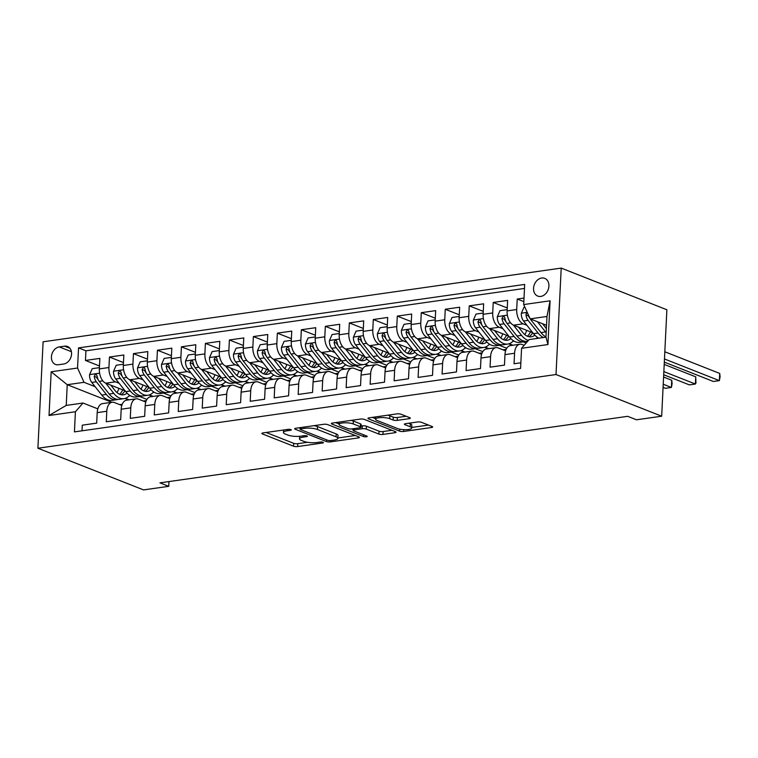 <?xml version="1.0" encoding="UTF-8"?>
<svg xmlns="http://www.w3.org/2000/svg" width="758" height="758" viewBox="0 0 758 758"><rect width="100%" height="100%" fill="white"/><g stroke="black" fill="none" stroke-linecap="round" stroke-linejoin="round"><path stroke-width="1.14" d="M290.93 429.606A2.047 0.521 -177.2 0 0 288.068 429.36L263.054 432.913A2.928 0.749 -177.2 0 0 261.861 433.453A2.928 0.749 -177.2 0 0 262.429 433.936L293.545 446.206A2.928 0.749 -177.2 0 0 297.629 446.557L322.643 442.994A2.047 0.521 -177.2 0 0 323.476 442.615A2.047 0.521 -177.2 0 0 323.079 442.284A2.047 0.521 -177.2 0 0 320.227 442.037L316.986 442.501A9.361 2.388 -177.2 0 1 303.92 441.393L301.324 440.37A9.361 2.388 -177.2 0 1 299.514 438.835A9.361 2.388 -177.2 0 1 303.333 437.11L306.564 436.655A2.047 0.521 -177.2 0 0 307.397 436.276A2.047 0.521 -177.2 0 0 307.009 435.945A2.047 0.521 -177.2 0 0 304.147 435.698L300.907 436.163A9.361 2.388 -177.2 0 1 287.841 435.054L285.254 434.031A9.361 2.388 -177.2 0 1 283.445 432.496A9.361 2.388 -177.2 0 1 287.254 430.771L290.494 430.317A2.047 0.521 -177.2 0 0 291.328 429.938A2.047 0.521 -177.2 0 0 290.93 429.606M541.676 278.015A9.532 7.362 -68.5 0 0 533.803 286.401A9.532 7.362 -68.5 0 0 537.725 296.084A9.532 7.362 -68.5 0 0 540.776 296.425A9.532 7.362 -68.5 0 0 548.65 288.04A9.532 7.362 -68.5 0 0 544.727 278.357A9.532 7.362 -68.5 0 0 541.676 278.015M409.093 418.681A2.928 0.749 -177.2 0 0 410.286 418.141A2.928 0.749 -177.2 0 0 409.718 417.667L400.991 414.228A2.928 0.749 -177.2 0 0 396.908 413.877L369.127 417.829A2.928 0.749 -177.2 0 0 367.933 418.369A2.928 0.749 -177.2 0 0 368.502 418.842L399.608 431.122A2.928 0.749 -177.2 0 0 403.692 431.463L431.473 427.512A2.928 0.749 -177.2 0 0 432.666 426.972A2.928 0.749 -177.2 0 0 432.107 426.498L421.562 422.339A2.928 0.749 -177.2 0 0 417.478 421.988L405.587 423.684A2.928 0.749 -177.2 0 0 404.393 424.224A2.928 0.749 -177.2 0 0 404.962 424.698L410.192 426.763A7.826 1.999 -177.2 0 1 411.708 428.043A7.826 1.999 -177.2 0 1 406.279 429.672A7.826 1.999 -177.2 0 1 397.59 428.554L377.105 420.472A7.826 1.999 -177.2 0 1 375.598 419.193A7.826 1.999 -177.2 0 1 381.018 417.563A7.826 1.999 -177.2 0 1 389.707 418.681L393.118 420.027A2.928 0.749 -177.2 0 0 397.201 420.377L409.093 418.681L409.149 417.44M37.9 448.234L143.556 489.905L168.74 486.323L159.938 482.855L627.681 416.322L636.483 419.79L661.668 416.208L556.012 374.528L37.9 448.234L43.102 341.792L561.214 268.095L556.012 374.528M327.769 424.641A2.928 0.749 -177.2 0 0 323.685 424.291L295.904 428.242A2.928 0.749 -177.2 0 0 294.71 428.782A2.928 0.749 -177.2 0 0 295.279 429.265L326.385 441.535A2.928 0.749 -177.2 0 0 330.469 441.876L358.25 437.925A2.928 0.749 -177.2 0 0 359.444 437.394A2.928 0.749 -177.2 0 0 358.875 436.911L327.769 424.641M332.516 423.04L360.296 419.089A2.928 0.749 -177.2 0 1 364.38 419.43L395.496 431.7A2.928 0.749 -177.2 0 1 396.055 432.183A2.928 0.749 -177.2 0 1 394.861 432.723L382.979 434.41A2.928 0.749 -177.2 0 1 378.896 434.069L366.275 429.085A2.928 0.749 -177.2 0 0 362.191 428.744L354.308 429.862A2.928 0.749 -177.2 0 0 353.114 430.402A2.928 0.749 -177.2 0 0 353.673 430.876L366.815 436.058A2.047 0.521 -177.2 0 1 367.213 436.4A2.047 0.521 -177.2 0 1 365.792 436.826A2.047 0.521 -177.2 0 1 363.518 436.532L331.89 424.054A2.928 0.749 -177.2 0 1 331.322 423.58A2.928 0.749 -177.2 0 1 332.516 423.04M524.024 298.065L517.221 299.031L523.844 301.646M526.914 325.286L523.191 323.818A11.92 6.936 -98.1 0 1 516.71 309.529L507.111 310.894L507.623 300.395L493.231 302.442L507.254 307.975M502.933 328.697L499.2 327.229A11.92 6.936 -98.1 0 1 492.719 312.94L483.13 314.305L483.642 303.806L469.249 305.853L483.272 311.386M478.942 332.108L475.219 330.64A11.92 6.936 -98.1 0 1 468.738 316.361L459.14 317.725L459.651 307.217L445.259 309.264L459.282 314.797M454.952 335.519L451.228 334.051A11.92 6.936 -98.1 0 1 444.747 319.772L435.158 321.136L435.67 310.628L421.277 312.684L435.3 318.208M430.97 338.94L427.247 337.462A11.92 6.936 -98.1 0 1 420.766 323.183L411.168 324.547L411.679 314.049L397.287 316.095L411.31 321.619M406.98 342.351L403.256 340.873A11.92 6.936 -98.1 0 1 396.775 326.594L387.177 327.958L387.698 317.46L373.306 319.506L387.319 325.03M382.998 345.762L379.265 344.293A11.92 6.936 -98.1 0 1 372.784 330.005L363.196 331.369L363.707 320.871L349.315 322.917L363.338 328.451M359.008 349.173L355.284 347.704A11.92 6.936 -98.1 0 1 348.803 333.416L339.205 334.78L339.717 324.282L325.324 326.328L339.347 331.862M335.027 352.584L331.293 351.115A11.92 6.936 -98.1 0 1 324.812 336.827L315.224 338.191L315.735 327.693L301.343 329.739L315.366 335.273M311.036 355.995L307.312 354.526A11.92 6.936 -98.1 0 1 300.831 340.238L291.233 341.602L291.745 331.104L277.352 333.15L291.375 338.684M287.045 359.406L283.321 357.937A11.92 6.936 -98.1 0 1 276.841 343.649L267.242 345.013L267.764 334.515L253.371 336.561L267.394 342.095M263.064 362.817L259.34 361.348A11.92 6.936 -98.1 0 1 252.859 347.06L243.261 348.424L243.773 337.926L229.38 339.972L243.403 345.506M239.073 366.228L235.35 364.759A11.92 6.936 -98.1 0 1 228.869 350.48L219.27 351.845L219.792 341.337L205.399 343.383L219.413 348.917M215.092 369.639L211.359 368.17A11.92 6.936 -98.1 0 1 204.878 353.891L195.289 355.256L195.801 344.748L181.408 346.804L195.431 352.328M191.101 373.059L187.378 371.581A11.92 6.936 -98.1 0 1 180.897 357.302L171.299 358.667L171.81 348.168L157.418 350.215L171.441 355.739M167.12 376.47L163.387 375.002A11.92 6.936 -98.1 0 1 156.906 360.713L147.317 362.078L147.829 351.579L133.436 353.626L147.459 359.15M143.129 379.881L139.406 378.413A11.92 6.936 -98.1 0 1 132.925 364.124L123.327 365.489L123.838 354.99L109.446 357.037L108.934 367.535A11.92 6.936 81.9 0 0 115.415 381.824L119.139 383.292M123.469 362.57L109.446 357.037M82.016 430.809L82.3 425.172L96.692 423.125L97.204 412.627A11.92 6.936 81.9 0 1 102.567 403.607L112.165 402.242A11.92 6.936 81.9 0 0 106.793 411.262L106.281 421.761L120.674 419.714L121.185 409.216A11.92 6.936 81.9 0 1 126.558 400.196L136.146 398.831A11.92 6.936 -98.1 0 1 138.392 399.125L145.792 402.043M136.146 398.831A11.92 6.936 -98.1 0 0 130.783 407.851L130.272 418.35L144.664 416.303L145.176 405.805A11.92 6.936 81.9 0 1 150.539 396.785L160.137 395.42A11.92 6.936 -98.1 0 1 162.373 395.714L169.773 398.632M160.137 395.42A11.92 6.936 -98.1 0 0 154.774 404.44L154.253 414.939L168.646 412.892L169.157 402.394A11.92 6.936 81.9 0 1 174.529 393.374L184.118 392.009A11.92 6.936 -98.1 0 1 186.364 392.293L193.764 395.221M184.118 392.009A11.92 6.936 -98.1 0 0 178.755 401.029L178.244 411.528L192.636 409.481L193.148 398.983A11.92 6.936 81.9 0 1 198.511 389.963L208.109 388.598A11.92 6.936 -98.1 0 1 210.354 388.882L217.754 391.801M208.109 388.598A11.92 6.936 -98.1 0 0 202.746 397.618L202.225 408.117L216.617 406.07L217.139 395.562A11.92 6.936 81.9 0 1 222.501 386.552L232.1 385.187A11.92 6.936 -98.1 0 1 234.336 385.471L241.736 388.39M232.1 385.187A11.92 6.936 -98.1 0 0 226.727 394.198L226.216 404.706L240.608 402.659L241.12 392.151A11.92 6.936 81.9 0 1 246.492 383.141L256.081 381.767A11.92 6.936 -98.1 0 1 258.326 382.06L265.726 384.979M256.081 381.767A11.92 6.936 -98.1 0 0 250.718 390.787L250.206 401.295L264.599 399.239L265.111 388.74A11.92 6.936 81.9 0 1 270.473 379.72L280.072 378.356A11.92 6.936 -98.1 0 1 282.308 378.649L289.708 381.568M280.072 378.356A11.92 6.936 -98.1 0 0 274.699 387.376L274.188 397.874L288.58 395.828L289.092 385.329A11.92 6.936 81.9 0 1 294.464 376.309L304.053 374.945A11.92 6.936 -98.1 0 1 306.298 375.238L313.698 378.157M304.053 374.945A11.92 6.936 -98.1 0 0 298.69 383.965L298.178 394.463L312.571 392.417L313.082 381.918A11.92 6.936 81.9 0 1 318.445 372.898L328.043 371.534A11.92 6.936 -98.1 0 1 330.28 371.827L337.68 374.746M328.043 371.534A11.92 6.936 -98.1 0 0 322.681 380.554L322.159 391.052L336.552 389.006L337.073 378.507A11.92 6.936 81.9 0 1 342.436 369.487L352.025 368.123A11.92 6.936 -98.1 0 1 354.27 368.416L361.67 371.335M352.025 368.123A11.92 6.936 -98.1 0 0 346.662 377.143L346.15 387.641L360.543 385.595L361.054 375.096A11.92 6.936 81.9 0 1 366.417 366.076L376.015 364.712A11.92 6.936 -98.1 0 1 378.261 365.005L385.661 367.924M376.015 364.712A11.92 6.936 -98.1 0 0 370.653 373.732L370.141 384.23L384.524 382.184L385.045 371.685A11.92 6.936 81.9 0 1 390.408 362.665L400.006 361.301A11.92 6.936 -98.1 0 1 402.242 361.594L409.642 364.513M400.006 361.301A11.92 6.936 -98.1 0 0 394.634 370.321L394.122 380.819L408.515 378.773L409.026 368.274A11.92 6.936 81.9 0 1 414.399 359.254L423.987 357.89A11.92 6.936 -98.1 0 1 426.233 358.174L433.633 361.092M423.987 357.89A11.92 6.936 -98.1 0 0 418.624 366.91L418.113 377.408L432.505 375.362L433.017 364.863A11.92 6.936 81.9 0 1 438.38 355.843L447.978 354.479A11.92 6.936 -98.1 0 1 450.214 354.763L457.614 357.681M447.978 354.479A11.92 6.936 -98.1 0 0 442.606 363.499L442.094 373.997L456.487 371.951L456.998 361.443A11.92 6.936 81.9 0 1 462.371 352.432L471.959 351.068A11.92 6.936 -98.1 0 1 474.205 351.352L481.605 354.27M471.959 351.068A11.92 6.936 -98.1 0 0 466.596 360.078L466.085 370.586L480.477 368.54L480.989 358.032A11.92 6.936 81.9 0 1 486.352 349.012L495.95 347.647A11.92 6.936 -98.1 0 1 498.186 347.941L505.586 350.859M495.95 347.647A11.92 6.936 -98.1 0 0 490.587 356.667L490.066 367.166L504.458 365.119L504.98 354.621A11.92 6.936 81.9 0 1 510.342 345.601L519.931 344.236A11.92 6.936 -98.1 0 1 522.177 344.53L524.166 345.316M507.111 310.894A11.92 6.936 81.9 0 0 513.592 325.182L532.817 332.762M483.13 314.305A11.92 6.936 81.9 0 0 489.611 328.593L508.836 336.173M523.238 341.858L526.166 343.014M459.14 317.725A11.92 6.936 81.9 0 0 465.62 332.004L484.845 339.593M499.257 345.269L506.751 348.225M508.732 343.857L512.408 345.307M435.158 321.136A11.92 6.936 81.9 0 0 441.639 335.415L460.864 343.004M475.266 348.68L482.761 351.636M484.741 347.278L488.417 348.718M411.168 324.547A11.92 6.936 81.9 0 0 417.649 338.826L436.873 346.415M451.285 352.1L458.779 355.057M460.76 350.689L464.436 352.138M387.177 327.958A11.92 6.936 81.9 0 0 393.658 342.246L412.892 349.826M427.294 355.511L434.789 358.468M436.769 354.1L440.445 355.549M363.196 331.369A11.92 6.936 81.9 0 0 369.677 345.657L388.901 353.237M403.313 358.922L410.808 361.879M412.788 357.511L416.464 358.96M339.205 334.78A11.92 6.936 81.9 0 0 345.686 349.068L364.911 356.648M379.322 362.333L386.817 365.29M388.797 360.922L392.473 362.371M315.224 338.191A11.92 6.936 81.9 0 0 321.705 352.479L340.929 360.059M355.331 365.744L362.826 368.701M364.816 364.333L368.483 365.782M291.233 341.602A11.92 6.936 81.9 0 0 297.714 355.89L316.939 363.47M331.35 369.155L338.845 372.112M340.825 367.744L344.502 369.193M267.242 345.013A11.92 6.936 81.9 0 0 273.733 359.301L292.958 366.881M307.36 372.566L314.854 375.523M316.835 371.155L320.511 372.604M243.261 348.424A11.92 6.936 81.9 0 0 249.742 362.712L268.967 370.302M283.378 375.977L290.873 378.934M292.853 374.566L296.53 376.015M219.27 351.845A11.92 6.936 81.9 0 0 225.751 366.123L244.986 373.713M259.388 379.388L266.882 382.345M268.863 377.977L272.539 379.426M195.289 355.256A11.92 6.936 81.9 0 0 201.77 369.534L220.995 377.124M235.406 382.809L242.901 385.765M244.881 381.397L248.558 382.847M171.299 358.667A11.92 6.936 81.9 0 0 177.779 372.945L197.004 380.535M211.416 386.22L218.91 389.176M220.891 384.808L224.567 386.258M147.317 362.078A11.92 6.936 81.9 0 0 153.798 376.366L173.023 383.946M187.425 389.631L194.92 392.587M196.909 388.219L200.576 389.669M123.327 365.489A11.92 6.936 81.9 0 0 129.808 379.777L149.032 387.357M163.444 393.042L170.938 395.998M172.919 391.63L176.595 393.08M58.423 364.75L63.691 364.001A9.238 7.135 -68.5 0 0 71.318 355.881A9.238 7.135 -68.5 0 0 67.519 346.491A9.238 7.135 -68.5 0 0 64.572 346.169L59.295 346.918A9.238 7.135 -68.5 0 0 51.667 355.038A9.238 7.135 -68.5 0 0 55.467 364.427A9.238 7.135 -68.5 0 0 58.423 364.75M523.702 304.564L550.09 300.812L547.949 344.539L521.57 348.292L529.169 339.565L545.959 337.177L546.973 316.465L530.183 318.853L523.702 304.564L524.688 284.43L78.538 347.894L77.553 368.028L84.034 382.316L95.157 386.703M521.57 348.292L520.585 368.435L74.426 431.889L75.412 411.755L49.024 415.507L51.165 371.78L77.553 368.028M148.928 395.041L152.604 396.491M524.498 288.428L85.929 350.812L85.465 360.448L99.857 358.401L99.336 368.9A11.92 6.936 81.9 0 0 105.817 383.188L125.051 390.768M139.453 396.453L146.948 399.409M121.801 405.454L114.401 402.536A11.92 6.936 81.9 0 0 112.165 402.242M519.931 344.236A11.92 6.936 -98.1 0 0 514.568 353.256L514.057 363.755L520.86 362.788M132.925 364.124L133.436 353.626M156.906 360.713L157.418 350.215M180.897 357.302L181.408 346.804M204.878 353.891L205.399 343.383M228.869 350.48L229.38 339.972M252.859 347.06L253.371 336.561M276.841 343.649L277.352 333.15M300.831 340.238L301.343 329.739M324.812 336.827L325.324 326.328M348.803 333.416L349.315 322.917M372.784 330.005L373.306 319.506M396.775 326.594L397.287 316.095M420.766 323.183L421.277 312.684M444.747 319.772L445.259 309.264M468.738 316.361L469.249 305.853M492.719 312.94L493.231 302.442M516.71 309.529L517.221 299.031M530.183 318.853L546.546 325.305M124.947 398.452L128.623 399.902M84.034 382.316L67.244 384.704L66.23 405.416L83.02 403.029L75.412 411.755M111.833 402.29L67.244 384.704L51.165 371.78M122.209 404.289L119.755 404.639M97.82 408.865L83.02 403.029M661.668 416.208L666.879 309.766L561.214 268.095M168.74 486.323L168.977 481.567M503.009 349.845L506.126 349.4M479.018 353.256L482.145 352.811M455.027 356.667L458.154 356.222M431.046 360.078L434.173 359.633M407.055 363.489L410.182 363.044M383.074 366.9L386.192 366.455M359.084 370.311L362.21 369.866M335.102 373.722L338.22 373.277M311.112 377.133L314.238 376.688M287.121 380.544L290.248 380.109M263.14 383.965L266.266 383.52M239.149 387.376L242.276 386.931M215.168 390.787L218.285 390.342M191.177 394.198L194.304 393.753M167.196 397.609L170.313 397.164M143.205 401.02L146.332 400.575M129.04 395.951L130.357 395.761M129.163 399.826L125.364 398.329M99.487 365.981L85.465 360.448M85.929 350.812L78.538 347.894M153.021 392.54L154.348 392.35M153.154 396.415L149.354 394.909M177.135 393.004L173.336 391.498M177.012 389.119L178.338 388.939M201.126 389.593L197.326 388.087M200.993 385.708L202.32 385.519M225.117 386.173L221.308 384.676M224.984 382.297L226.31 382.108M249.098 382.762L245.298 381.265M248.975 378.886L250.292 378.697M273.088 379.351L269.279 377.854M272.956 375.475L274.282 375.286M297.07 375.94L293.27 374.443M296.946 372.064L298.273 371.875M321.06 372.529L317.261 371.032M320.928 368.653L322.254 368.464M345.042 369.118L341.242 367.621M344.918 365.242L346.245 365.053M369.032 365.707L365.233 364.21M368.909 361.831L370.226 361.642M393.023 362.296L389.214 360.789M392.89 358.42L394.217 358.231M417.004 358.885L413.205 357.378M416.881 355L418.198 354.82M440.995 355.464L437.195 353.967M440.862 351.589L442.189 351.399M464.976 352.053L461.177 350.556M464.853 348.178L466.179 347.988M488.967 348.642L485.167 347.145M488.834 344.767L490.161 344.577M512.948 345.231L509.149 343.734M512.825 341.356L514.151 341.166M536.816 337.945L538.133 337.755M66.23 405.416L49.024 415.507M550.09 300.812L546.973 316.465M547.949 344.539L545.959 337.177M266.162 432.477L293.687 443.326A2.928 0.749 -177.2 0 0 297.771 443.676L307.454 442.302M337.888 437.972L355.284 435.49M299.012 427.806L300.121 428.242M300.907 428.829A2.047 0.521 -177.2 0 0 300.073 429.208A2.047 0.521 -177.2 0 0 300.471 429.54L327.788 440.313A2.047 0.521 -177.2 0 0 330.64 440.559L334.051 440.076A9.361 2.388 -177.2 0 0 337.869 438.351A9.361 2.388 -177.2 0 0 336.059 436.816L317.394 429.454A9.361 2.388 -177.2 0 0 304.328 428.346L300.907 428.829L300.973 427.521M337.869 438.351L338.011 435.471A9.361 2.388 -177.2 0 0 336.201 433.946L336.059 436.816M314.001 425.674A9.361 2.388 -177.2 0 1 317.526 426.583L336.201 433.946M391.895 430.288L383.112 431.539L382.979 434.41M361.026 426.053L362.333 425.863A2.928 0.749 -177.2 0 1 366.417 426.214L379.028 431.188A2.928 0.749 -177.2 0 0 383.112 431.539M353.152 429.511L351.693 428.933M339.091 423.968L335.623 422.594M353.181 423.921A7.826 1.999 -177.2 0 0 344.492 422.803A7.826 1.999 -177.2 0 0 339.072 424.442A7.826 1.999 -177.2 0 0 340.588 425.712L347.799 428.564A2.928 0.749 -177.2 0 0 351.883 428.905L359.775 427.787A2.928 0.749 -177.2 0 0 360.96 427.247A2.928 0.749 -177.2 0 0 360.401 426.773L353.181 423.921L353.323 421.05A7.826 1.999 -177.2 0 0 351.011 420.406M360.96 427.247L361.102 424.376A2.928 0.749 -177.2 0 0 360.533 423.893L360.401 426.773M353.323 421.05L360.533 423.893M387.67 415.195A7.826 1.999 -177.2 0 1 389.849 415.801L393.26 417.156A2.928 0.749 -177.2 0 0 397.344 417.497L406.127 416.246M411.708 428.043L411.84 425.162A7.826 1.999 -177.2 0 0 410.334 423.883L410.192 426.763M408.695 423.239L410.334 423.883M411.736 427.465L428.507 425.077M372.235 417.383L375.617 418.719M99.402 367.639L92.22 368.663L89.548 374.755A7.893 4.595 81.9 0 0 91.784 382.439L101.762 395.07A22.787 13.256 81.9 0 0 111.985 400.357L116.543 399.712A22.787 13.256 81.9 0 0 117.964 399.371M116.997 392.578A18.912 11.01 81.9 0 0 118.93 388.352M105.675 383.122L113.757 393.364A22.787 13.256 81.9 0 0 123.98 398.651A22.787 13.256 81.9 0 0 129.618 395.306M110.772 385.14L114.951 390.427A18.912 11.01 81.9 0 0 123.431 394.823A18.912 11.01 81.9 0 0 127.031 393.137M123.98 398.651L119.423 399.305A22.787 13.256 -98.1 0 1 109.199 394.018L99.222 381.378A7.893 4.595 -98.1 0 1 97.09 375.94L96.304 374.499L95.385 374.367L94.21 376.347A7.893 4.595 81.9 0 0 96.342 381.786L106.319 394.425A22.787 13.256 81.9 0 0 116.543 399.712M122.692 389.839A18.912 11.01 -98.1 0 1 119.556 394.226M121.1 394.729A18.912 11.01 81.9 0 0 124.918 390.721M98.17 379.654L97.536 378.848A4.017 2.34 -98.1 0 1 96.749 377.351L94.21 376.347M123.393 364.228L116.211 365.252L113.529 371.344A7.893 4.595 81.9 0 0 115.775 379.028L125.752 391.659A22.787 13.256 81.9 0 0 135.976 396.946L140.533 396.301A22.787 13.256 81.9 0 0 141.954 395.96M140.988 389.167A18.912 11.01 81.9 0 0 142.911 384.941M129.656 379.711L137.748 389.953A22.787 13.256 81.9 0 0 147.971 395.24A22.787 13.256 81.9 0 0 153.609 391.895M134.753 381.729L138.941 387.016A18.912 11.01 81.9 0 0 147.422 391.403A18.912 11.01 81.9 0 0 151.022 389.716M147.971 395.24L143.414 395.894A22.787 13.256 -98.1 0 1 133.19 390.607L123.213 377.967A7.893 4.595 -98.1 0 1 121.081 372.529L120.285 371.088L119.366 370.956L118.201 372.936A7.893 4.595 81.9 0 0 120.332 378.375L130.31 391.014A22.787 13.256 81.9 0 0 140.533 396.301M146.682 386.428A18.912 11.01 -98.1 0 1 143.546 390.815M145.081 391.317A18.912 11.01 81.9 0 0 148.909 387.31M122.152 376.243L121.526 375.437A4.017 2.34 -98.1 0 1 120.73 373.94L118.201 372.936M147.374 360.817L140.192 361.841L137.52 367.933A7.893 4.595 81.9 0 0 139.756 375.617L149.743 388.248A22.787 13.256 81.9 0 0 159.957 393.535L164.514 392.89A22.787 13.256 81.9 0 0 165.936 392.549M164.969 385.756A18.912 11.01 81.9 0 0 166.902 381.53M153.647 376.3L161.729 386.542A22.787 13.256 81.9 0 0 171.952 391.829A22.787 13.256 81.9 0 0 177.599 388.484M158.744 378.318L162.923 383.605A18.912 11.01 81.9 0 0 171.412 387.992A18.912 11.01 81.9 0 0 175.003 386.305M171.952 391.829L167.395 392.473A22.787 13.256 -98.1 0 1 157.171 387.196L147.194 374.556A7.893 4.595 -98.1 0 1 145.062 369.118L144.276 367.677L143.357 367.545L142.182 369.525A7.893 4.595 81.9 0 0 144.314 374.964L154.3 387.603A22.787 13.256 81.9 0 0 164.514 392.89M170.664 383.017A18.912 11.01 -98.1 0 1 167.527 387.404M169.072 387.906A18.912 11.01 81.9 0 0 172.9 383.899M146.142 372.822L145.508 372.026A4.017 2.34 -98.1 0 1 144.721 370.529L142.182 369.525M171.365 357.406L164.183 358.42L161.501 364.522A7.893 4.595 81.9 0 0 163.747 372.197L173.724 384.837A22.787 13.256 81.9 0 0 183.948 390.124L188.505 389.479A22.787 13.256 81.9 0 0 189.926 389.138M188.96 382.345A18.912 11.01 81.9 0 0 190.893 378.119M177.628 372.889L185.719 383.131A22.787 13.256 81.9 0 0 195.943 388.418A22.787 13.256 81.9 0 0 201.581 385.073M182.735 374.897L186.913 380.194A18.912 11.01 81.9 0 0 195.393 384.581A18.912 11.01 81.9 0 0 198.994 382.894M195.943 388.418L191.386 389.062A22.787 13.256 -98.1 0 1 181.162 383.775L171.185 371.145A7.893 4.595 -98.1 0 1 169.053 365.707L168.267 364.266L167.338 364.134L166.173 366.114A7.893 4.595 81.9 0 0 168.304 371.553L178.282 384.192A22.787 13.256 81.9 0 0 188.505 389.479M194.654 379.606A18.912 11.01 -98.1 0 1 191.518 383.984M193.053 384.495A18.912 11.01 81.9 0 0 196.881 380.488M170.124 369.411L169.498 368.615A4.017 2.34 -98.1 0 1 168.702 367.118L166.173 366.114M195.346 353.995L188.173 355.009L185.492 361.111A7.893 4.595 81.9 0 0 187.738 368.786L197.715 381.426A22.787 13.256 81.9 0 0 207.929 386.713L212.486 386.059A22.787 13.256 81.9 0 0 213.908 385.727M212.941 378.934A18.912 11.01 81.9 0 0 214.874 374.708M201.619 369.478L209.701 379.72A22.787 13.256 81.9 0 0 219.924 385.007A22.787 13.256 81.9 0 0 225.571 381.662M206.716 371.486L210.895 376.783A18.912 11.01 81.9 0 0 219.384 381.17A18.912 11.01 81.9 0 0 222.975 379.483M219.924 385.007L215.367 385.651A22.787 13.256 -98.1 0 1 205.143 380.364L195.166 367.734A7.893 4.595 -98.1 0 1 193.034 362.296L192.248 360.855L191.329 360.723L190.163 362.703A7.893 4.595 81.9 0 0 192.295 368.142L202.272 380.781A22.787 13.256 81.9 0 0 212.486 386.059M218.636 376.195A18.912 11.01 -98.1 0 1 215.499 380.573M217.044 381.084A18.912 11.01 81.9 0 0 220.872 377.077M194.114 366L193.48 365.204A4.017 2.34 -98.1 0 1 192.693 363.698L190.163 362.703M219.337 350.575L212.155 351.598L209.473 357.7A7.893 4.595 81.9 0 0 211.719 365.375L221.696 378.015A22.787 13.256 81.9 0 0 231.92 383.302L236.477 382.648A22.787 13.256 81.9 0 0 237.898 382.307M236.932 375.523A18.912 11.01 81.9 0 0 238.865 371.297M225.6 366.067L233.691 376.309A22.787 13.256 81.9 0 0 243.915 381.596A22.787 13.256 81.9 0 0 249.553 378.251M230.707 368.075L234.885 373.372A18.912 11.01 81.9 0 0 243.365 377.759A18.912 11.01 81.9 0 0 246.966 376.072M243.915 381.596L239.357 382.24A22.787 13.256 -98.1 0 1 229.134 376.953L219.157 364.323A7.893 4.595 -98.1 0 1 217.025 358.885L216.238 357.444L215.31 357.312L214.144 359.292A7.893 4.595 81.9 0 0 216.276 364.731L226.254 377.361A22.787 13.256 81.9 0 0 236.477 382.648M242.626 372.784A18.912 11.01 -98.1 0 1 239.49 377.162M241.035 377.674A18.912 11.01 81.9 0 0 244.853 373.656M218.096 362.589L217.47 361.793A4.017 2.34 -98.1 0 1 216.684 360.287L214.144 359.292M243.318 347.164L236.145 348.187L233.464 354.28A7.893 4.595 81.9 0 0 235.71 361.964L245.687 374.604A22.787 13.256 81.9 0 0 255.91 379.891L260.468 379.237A22.787 13.256 81.9 0 0 261.88 378.896M260.923 372.112A18.912 11.01 81.9 0 0 262.846 367.886M249.59 362.656L257.682 372.898A22.787 13.256 81.9 0 0 267.896 378.185A22.787 13.256 81.9 0 0 273.543 374.84M254.688 364.664L258.866 369.961A18.912 11.01 81.9 0 0 267.356 374.348A18.912 11.01 81.9 0 0 270.957 372.661M267.896 378.185L263.339 378.829A22.787 13.256 -98.1 0 1 253.125 373.542L243.147 360.903A7.893 4.595 -98.1 0 1 241.016 355.474L240.22 354.033L239.301 353.901L238.135 355.881A7.893 4.595 81.9 0 0 240.267 361.32L250.244 373.95A22.787 13.256 81.9 0 0 260.468 379.237M266.608 369.364A18.912 11.01 -98.1 0 1 263.481 373.751M265.016 374.253A18.912 11.01 81.9 0 0 268.844 370.245M242.086 359.178L241.461 358.382A4.017 2.34 -98.1 0 1 240.665 356.876L238.135 355.881M267.309 343.753L260.127 344.776L257.455 350.869A7.893 4.595 81.9 0 0 259.691 358.553L269.668 371.193A22.787 13.256 81.9 0 0 279.892 376.48L284.449 375.826A22.787 13.256 81.9 0 0 285.87 375.485M284.904 368.701A18.912 11.01 81.9 0 0 286.837 364.475M273.581 359.235L281.663 369.487A22.787 13.256 81.9 0 0 291.887 374.774A22.787 13.256 81.9 0 0 297.524 371.429M278.679 361.253L282.857 366.55A18.912 11.01 81.9 0 0 291.337 370.937A18.912 11.01 81.9 0 0 294.938 369.25M291.887 374.774L287.329 375.418A22.787 13.256 -98.1 0 1 277.106 370.131L267.129 357.492A7.893 4.595 -98.1 0 1 264.997 352.053L264.21 350.622L263.291 350.49L262.116 352.47A7.893 4.595 81.9 0 0 264.248 357.909L274.225 370.539A22.787 13.256 81.9 0 0 284.449 375.826M290.598 365.953A18.912 11.01 -98.1 0 1 287.462 370.34M289.006 370.842A18.912 11.01 81.9 0 0 292.834 366.834M266.077 355.767L265.442 354.971A4.017 2.34 -98.1 0 1 264.656 353.465L262.116 352.47M291.299 340.342L284.117 341.365L281.436 347.458A7.893 4.595 81.9 0 0 283.681 355.142L293.659 367.782A22.787 13.256 81.9 0 0 303.882 373.059L308.44 372.415A22.787 13.256 81.9 0 0 309.861 372.074M308.894 365.29A18.912 11.01 81.9 0 0 310.818 361.064M297.562 355.824L305.654 366.067A22.787 13.256 81.9 0 0 315.878 371.354A22.787 13.256 81.9 0 0 321.515 368.009M302.66 357.842L306.848 363.139A18.912 11.01 81.9 0 0 315.328 367.526A18.912 11.01 81.9 0 0 318.929 365.839M315.878 371.354L311.32 372.007A22.787 13.256 -98.1 0 1 301.097 366.72L291.119 354.081A7.893 4.595 -98.1 0 1 288.988 348.642L288.192 347.202L287.273 347.079L286.107 349.059A7.893 4.595 81.9 0 0 288.239 354.488L298.216 367.128A22.787 13.256 81.9 0 0 308.44 372.415M314.589 362.542A18.912 11.01 -98.1 0 1 311.453 366.929M312.988 367.431A18.912 11.01 81.9 0 0 316.816 363.423M290.058 352.356L289.433 351.56A4.017 2.34 -98.1 0 1 288.637 350.054L286.107 349.059M315.281 336.931L308.099 337.954L305.427 344.047A7.893 4.595 81.9 0 0 307.672 351.731L317.649 364.361A22.787 13.256 81.9 0 0 327.863 369.648L332.421 369.004A22.787 13.256 81.9 0 0 333.842 368.663M332.876 361.869A18.912 11.01 81.9 0 0 334.809 357.653M321.553 352.413L329.635 362.656A22.787 13.256 81.9 0 0 339.859 367.943A22.787 13.256 81.9 0 0 345.506 364.598M326.651 354.431L330.829 359.728A18.912 11.01 81.9 0 0 339.319 364.115A18.912 11.01 81.9 0 0 342.91 362.428M339.859 367.943L335.301 368.596A22.787 13.256 -98.1 0 1 325.078 363.309L315.101 350.67A7.893 4.595 -98.1 0 1 312.969 345.231L312.182 343.791L311.263 343.658L310.088 345.639A7.893 4.595 81.9 0 0 312.23 351.077L322.207 363.717A22.787 13.256 81.9 0 0 332.421 369.004M338.57 359.131A18.912 11.01 -98.1 0 1 335.434 363.518M336.978 364.02A18.912 11.01 81.9 0 0 340.806 360.012M314.049 348.945L313.414 348.149A4.017 2.34 -98.1 0 1 312.628 346.643L310.088 345.639M339.271 333.52L332.089 334.543L329.408 340.636A7.893 4.595 81.9 0 0 331.653 348.32L341.631 360.95A22.787 13.256 81.9 0 0 351.854 366.237L356.412 365.593A22.787 13.256 81.9 0 0 357.833 365.252M356.866 358.458A18.912 11.01 81.9 0 0 358.799 354.232M345.534 349.002L353.626 359.245A22.787 13.256 81.9 0 0 363.849 364.532A22.787 13.256 81.9 0 0 369.487 361.187M350.641 351.02L354.82 356.307A18.912 11.01 81.9 0 0 363.3 360.704A18.912 11.01 81.9 0 0 366.9 359.017M363.849 364.532L359.292 365.185A22.787 13.256 -98.1 0 1 349.068 359.898L339.091 347.259A7.893 4.595 -98.1 0 1 336.959 341.82L336.173 340.38L335.244 340.247L334.079 342.228A7.893 4.595 81.9 0 0 336.211 347.666L346.188 360.306A22.787 13.256 81.9 0 0 356.412 365.593M362.561 355.72A18.912 11.01 -98.1 0 1 359.425 360.107M360.96 360.609A18.912 11.01 81.9 0 0 364.788 356.601M338.03 345.534L337.405 344.729A4.017 2.34 -98.1 0 1 336.609 343.232L334.079 342.228M363.253 330.109L356.08 331.132L353.399 337.225A7.893 4.595 81.9 0 0 355.644 344.909L365.621 357.539A22.787 13.256 81.9 0 0 375.835 362.826L380.393 362.182A22.787 13.256 81.9 0 0 381.814 361.841M380.848 355.047A18.912 11.01 81.9 0 0 382.781 350.821M369.525 345.591L377.617 355.834A22.787 13.256 81.9 0 0 387.831 361.121A22.787 13.256 81.9 0 0 393.478 357.776M374.623 347.609L378.801 352.896A18.912 11.01 81.9 0 0 387.291 357.283A18.912 11.01 81.9 0 0 390.891 355.597M387.831 361.121L383.273 361.774A22.787 13.256 -98.1 0 1 373.059 356.487L363.073 343.848A7.893 4.595 -98.1 0 1 360.941 338.409L360.154 336.969L359.235 336.836L358.07 338.817A7.893 4.595 81.9 0 0 360.202 344.255L370.179 356.895A22.787 13.256 81.9 0 0 380.393 362.182M386.542 352.309A18.912 11.01 -98.1 0 1 383.406 356.696M384.95 357.198A18.912 11.01 81.9 0 0 388.778 353.19M362.021 342.114L361.386 341.318A4.017 2.34 -98.1 0 1 360.6 339.821L358.07 338.817M387.243 326.698L380.061 327.721L377.38 333.814A7.893 4.595 81.9 0 0 379.625 341.488L389.603 354.128A22.787 13.256 81.9 0 0 399.826 359.415L404.384 358.771A22.787 13.256 81.9 0 0 405.805 358.43M404.838 351.636A18.912 11.01 81.9 0 0 406.771 347.41M393.506 342.18L401.598 352.423A22.787 13.256 81.9 0 0 411.821 357.71A22.787 13.256 81.9 0 0 417.459 354.365M398.613 344.198L402.792 349.485A18.912 11.01 81.9 0 0 411.272 353.872A18.912 11.01 81.9 0 0 414.872 352.186M411.821 357.71L407.264 358.354A22.787 13.256 -98.1 0 1 397.04 353.076L387.063 340.437A7.893 4.595 -98.1 0 1 384.931 334.998L384.145 333.558L383.216 333.425L382.051 335.406A7.893 4.595 81.9 0 0 384.183 340.844L394.16 353.484A22.787 13.256 81.9 0 0 404.384 358.771M410.533 348.898A18.912 11.01 -98.1 0 1 407.397 353.285M408.941 353.787A18.912 11.01 81.9 0 0 412.759 349.779M386.002 338.703L385.377 337.907A4.017 2.34 -98.1 0 1 384.59 336.41L382.051 335.406M411.224 323.287L404.052 324.301L401.37 330.403A7.893 4.595 81.9 0 0 403.616 338.077L413.593 350.717A22.787 13.256 81.9 0 0 423.817 356.004L428.374 355.36A22.787 13.256 81.9 0 0 429.786 355.019M428.829 348.225A18.912 11.01 81.9 0 0 430.752 343.999M417.497 338.769L425.589 349.012A22.787 13.256 81.9 0 0 435.803 354.299A22.787 13.256 81.9 0 0 441.45 350.954M422.594 340.778L426.773 346.074A18.912 11.01 81.9 0 0 435.263 350.461A18.912 11.01 81.9 0 0 438.863 348.775M435.803 354.299L431.245 354.943A22.787 13.256 -98.1 0 1 421.031 349.656L411.054 337.026A7.893 4.595 -98.1 0 1 408.922 331.587L408.126 330.147L407.207 330.014L406.042 331.995A7.893 4.595 81.9 0 0 408.174 337.433L418.151 350.073A22.787 13.256 81.9 0 0 428.374 355.36M434.514 345.487A18.912 11.01 -98.1 0 1 431.387 349.864M432.922 350.376A18.912 11.01 81.9 0 0 436.75 346.368M409.993 335.292L409.367 334.496A4.017 2.34 -98.1 0 1 408.571 332.999L406.042 331.995M435.215 319.876L428.033 320.89L425.361 326.992A7.893 4.595 81.9 0 0 427.597 334.666L437.574 347.306A22.787 13.256 81.9 0 0 447.798 352.593L452.355 351.939A22.787 13.256 81.9 0 0 453.777 351.598M452.81 344.814A18.912 11.01 81.9 0 0 454.743 340.588M441.488 335.358L449.57 345.601A22.787 13.256 81.9 0 0 459.793 350.888A22.787 13.256 81.9 0 0 465.44 347.543M446.585 337.367L450.764 342.663A18.912 11.01 81.9 0 0 459.244 347.05A18.912 11.01 81.9 0 0 462.844 345.364M459.793 350.888L455.236 351.532A22.787 13.256 -98.1 0 1 445.012 346.245L435.035 333.615A7.893 4.595 -98.1 0 1 432.903 328.176L432.117 326.736L431.198 326.603L430.023 328.584A7.893 4.595 81.9 0 0 432.155 334.022L442.132 346.662A22.787 13.256 81.9 0 0 452.355 351.939M458.505 342.076A18.912 11.01 -98.1 0 1 455.369 346.453M456.913 346.965A18.912 11.01 81.9 0 0 460.741 342.957M433.983 331.881L433.349 331.085A4.017 2.34 -98.1 0 1 432.562 329.578L430.023 328.584M459.206 316.456L452.024 317.479L449.342 323.581A7.893 4.595 81.9 0 0 451.588 331.255L461.565 343.895A22.787 13.256 81.9 0 0 471.789 349.182L476.346 348.528A22.787 13.256 81.9 0 0 477.767 348.187M476.801 341.403A18.912 11.01 81.9 0 0 478.734 337.177M465.469 331.947L473.56 342.19A22.787 13.256 81.9 0 0 483.784 347.477A22.787 13.256 81.9 0 0 489.422 344.132M470.566 333.956L474.754 339.252A18.912 11.01 81.9 0 0 483.234 343.639A18.912 11.01 81.9 0 0 486.835 341.953M483.784 347.477L479.227 348.121A22.787 13.256 -98.1 0 1 469.003 342.834L459.026 330.204A7.893 4.595 -98.1 0 1 456.894 324.765L456.477 323.666L455.179 323.192L454.014 325.173A7.893 4.595 81.9 0 0 456.145 330.611L466.123 343.241A22.787 13.256 81.9 0 0 476.346 348.528M482.495 338.665A18.912 11.01 -98.1 0 1 479.359 343.042M480.894 343.554A18.912 11.01 81.9 0 0 484.722 339.537M457.965 328.47L457.339 327.674A4.017 2.34 -98.1 0 1 456.543 326.167L454.014 325.173M483.187 313.045L476.015 314.068L473.333 320.16A7.893 4.595 81.9 0 0 475.579 327.844L485.556 340.484A22.787 13.256 81.9 0 0 495.77 345.771L500.327 345.117A22.787 13.256 81.9 0 0 501.749 344.776M500.782 337.992A18.912 11.01 81.9 0 0 502.715 333.766M489.46 328.536L497.542 338.779A22.787 13.256 81.9 0 0 507.765 344.066A22.787 13.256 81.9 0 0 513.412 340.721M494.557 330.545L498.736 335.841A18.912 11.01 81.9 0 0 507.225 340.228A18.912 11.01 81.9 0 0 510.816 338.542M663.079 387.385L665.391 388.304L671.389 387.452L671.74 380.26L663.591 377.039M507.765 344.066L503.208 344.71A22.787 13.256 -98.1 0 1 492.984 339.423L483.007 326.783A7.893 4.595 -98.1 0 1 480.875 321.354L480.089 319.914L479.17 319.781L477.995 321.762A7.893 4.595 81.9 0 0 480.136 327.2L490.113 339.83A22.787 13.256 81.9 0 0 500.327 345.117M506.477 335.244A18.912 11.01 -98.1 0 1 503.34 339.631M504.885 340.134A18.912 11.01 81.9 0 0 508.713 336.126M481.955 325.059L481.321 324.263A4.017 2.34 -98.1 0 1 480.534 322.756L477.995 321.762M671.74 380.26L672.128 383.576L671.389 387.452L663.231 384.23M507.178 309.634L499.996 310.657L497.314 316.749A7.893 4.595 81.9 0 0 499.56 324.433L509.537 337.073A22.787 13.256 81.9 0 0 519.761 342.36L524.318 341.706A22.787 13.256 81.9 0 0 525.739 341.365M524.773 334.581A18.912 11.01 81.9 0 0 526.706 330.355M513.441 325.116L521.532 335.368A22.787 13.256 81.9 0 0 528.43 340.418M536.143 338.57A22.787 13.256 81.9 0 0 537.394 337.31M518.548 327.134L522.726 332.43A18.912 11.01 81.9 0 0 531.206 336.817A18.912 11.01 81.9 0 0 534.807 335.131M663.695 374.755L689.382 384.884L695.38 384.031L695.73 376.84L664.207 364.409M527.729 341.223L527.198 341.299A22.787 13.256 -98.1 0 1 516.975 336.012L506.998 323.372A7.893 4.595 -98.1 0 1 504.866 317.934L504.079 316.503L503.151 316.37L501.985 318.351A7.893 4.595 81.9 0 0 504.117 323.789L514.095 336.419A22.787 13.256 81.9 0 0 524.318 341.706M530.467 331.833A18.912 11.01 -98.1 0 1 527.331 336.22M528.866 336.723A18.912 11.01 81.9 0 0 532.694 332.715M505.937 321.648L505.311 320.852A4.017 2.34 -98.1 0 1 504.515 319.345L501.985 318.351M695.73 376.84L695.977 383.036L695.38 384.031L663.856 371.6M524.858 307.123L523.986 307.246L521.305 313.338A7.893 4.595 81.9 0 0 523.551 321.022L533.528 333.662A22.787 13.256 81.9 0 0 538.957 338.172M537.431 321.714L545.523 331.947A22.787 13.256 81.9 0 0 546.177 332.743M542.529 323.723L546.385 328.602M664.311 362.125L713.363 381.473L719.361 380.62L719.712 373.429L664.823 351.778M527.492 312.912L526.289 313.575L525.976 314.94A7.893 4.595 81.9 0 0 528.108 320.369L538.085 333.008A22.787 13.256 81.9 0 0 543.514 337.528M545.978 336.912A22.787 13.256 -98.1 0 1 540.966 332.601L530.979 319.961A7.893 4.595 -98.1 0 1 530.259 318.881M529.88 318.171L529.292 317.441A4.017 2.34 -98.1 0 1 528.506 315.934L525.976 314.94M719.712 373.429L720.1 376.745L719.361 380.62L664.472 358.97M523.191 323.818L513.592 325.182M499.2 327.229L489.611 328.593M475.219 330.64L465.62 332.004M451.228 334.051L441.639 335.415M427.247 337.462L417.649 338.826M403.256 340.873L393.658 342.246M379.265 344.293L369.677 345.657M355.284 347.704L345.686 349.068M331.293 351.115L321.705 352.479M307.312 354.526L297.714 355.89M283.321 357.937L273.733 359.301M259.34 361.348L249.742 362.712M235.35 364.759L225.751 366.123M211.359 368.17L201.77 369.534M187.378 371.581L177.779 372.945M163.387 375.002L153.798 376.366M139.406 378.413L129.808 379.777M115.415 381.824L105.817 383.188M106.793 411.262L97.204 412.627M514.568 353.256L504.98 354.621M490.587 356.667L480.989 358.032M466.596 360.078L456.998 361.443M442.606 363.499L433.017 364.863M418.624 366.91L409.026 368.274M394.634 370.321L385.045 371.685M370.653 373.732L361.054 375.096M346.662 377.143L337.073 378.507M322.681 380.554L313.082 381.918M298.69 383.965L289.092 385.329M274.699 387.376L265.111 388.74M250.718 390.787L241.12 392.151M226.727 394.198L217.139 395.562M202.746 397.618L193.148 398.983M178.755 401.029L169.157 402.394M154.774 404.44L145.176 405.805M130.783 407.851L121.185 409.216M108.934 367.535L99.336 368.9M71.413 351.703L59.295 346.918M69.897 348.273L64.572 346.169M287.32 429.464L287.254 430.771M306.611 435.822L306.564 436.655M303.389 435.803L303.333 437.11M322.681 442.16L322.643 442.994M297.771 443.676L297.629 446.557M293.687 443.326L293.545 446.206M262.476 433.036L262.429 433.936M290.532 429.483L290.494 430.317M358.316 436.693L358.25 437.925M330.535 440.569L330.469 441.876M326.471 439.801L326.385 441.535M295.317 428.365L295.279 429.265M317.526 426.583L317.394 429.454M304.384 427.038L304.328 428.346M394.927 431.482L394.861 432.723M379.028 431.188L378.896 434.069M366.417 426.214L366.275 429.085M362.333 425.863L362.191 428.744M354.365 428.554L354.308 429.862M363.603 434.798L363.518 436.532M331.928 423.154L331.89 424.054M397.344 417.497L397.201 420.377M393.26 417.156L393.118 420.027M389.849 415.801L389.707 418.681M404.999 423.798L404.962 424.698M431.539 426.271L431.473 427.512M403.787 429.653L403.692 431.463M399.703 429.151L399.608 431.122M368.54 417.952L368.502 418.842M99.601 373.182L89.615 374.604M106.319 394.425L101.762 395.07M113.757 393.364L109.199 394.018M96.342 381.786L91.784 382.439M102.842 380.867L99.222 381.378M123.592 369.771L113.596 371.193M130.31 391.014L125.752 391.659M137.748 389.953L133.19 390.607M120.332 378.375L115.775 379.028M126.823 377.456L123.213 377.967M147.573 366.36L137.586 367.782M154.3 387.603L149.743 388.248M161.729 386.542L157.171 387.196M144.314 374.964L139.756 375.617M150.814 374.045L147.194 374.556M171.564 362.949L161.568 364.371M178.282 384.192L173.724 384.837M185.719 383.131L181.162 383.775M168.304 371.553L163.747 372.197M174.804 370.624L171.185 371.145M195.545 359.538L185.558 360.96M202.272 380.781L197.715 381.426M209.701 379.72L205.143 380.364M192.295 368.142L187.738 368.786M198.786 367.213L195.166 367.734M219.536 356.118L209.54 357.539M226.254 377.361L221.696 378.015M233.691 376.309L229.134 376.953M216.276 364.731L211.719 365.375M222.776 363.802L219.157 364.323M243.526 352.707L233.53 354.128M250.244 373.95L245.687 374.604M257.682 372.898L253.125 373.542M240.267 361.32L235.71 361.964M246.757 360.391L243.147 360.903M267.508 349.296L257.521 350.717M274.225 370.539L269.668 371.193M281.663 369.487L277.106 370.131M264.248 357.909L259.691 358.553M270.748 356.98L267.129 357.492M291.498 345.885L281.502 347.306M298.216 367.128L293.659 367.782M305.654 366.067L301.097 366.72M288.239 354.488L283.681 355.142M294.729 353.569L291.119 354.081M315.48 342.474L305.493 343.895M322.207 363.717L317.649 364.361M329.635 362.656L325.078 363.309M312.23 351.077L307.672 351.731M318.72 350.158L315.101 350.67M339.47 339.063L329.474 340.484M346.188 360.306L341.631 360.95M353.626 359.245L349.068 359.898M336.211 347.666L331.653 348.32M342.711 346.747L339.091 347.259M363.452 335.652L353.465 337.073M370.179 356.895L365.621 357.539M377.617 355.834L373.059 356.487M360.202 344.255L355.644 344.909M366.692 343.336L363.073 343.848M387.442 332.241L377.446 333.662M394.16 353.484L389.603 354.128M401.598 352.423L397.04 353.076M384.183 340.844L379.625 341.488M390.683 339.925L387.063 340.437M411.433 328.83L401.437 330.251M418.151 350.073L413.593 350.717M425.589 349.012L421.031 349.656M408.174 337.433L403.616 338.077M414.664 336.505L411.054 337.026M435.414 325.409L425.428 326.831M442.132 346.662L437.574 347.306M449.57 345.601L445.012 346.245M432.155 334.022L427.597 334.666M438.655 333.094L435.035 333.615M459.405 321.998L449.409 323.42M466.123 343.241L461.565 343.895M473.56 342.19L469.003 342.834M456.145 330.611L451.588 331.255M462.636 329.683L459.026 330.204M483.386 318.587L473.399 320.009M490.113 339.83L485.556 340.484M497.542 338.779L492.984 339.423M480.136 327.2L475.579 327.844M486.627 326.272L483.007 326.783M507.377 315.176L497.381 316.598M514.095 336.419L509.537 337.073M521.532 335.368L516.975 336.012M504.117 323.789L499.56 324.433M510.617 322.861L506.998 323.372M527.236 312.353L521.371 313.187M538.085 333.008L533.528 333.662M545.523 331.947L540.966 332.601M528.108 320.369L523.551 321.022M532.467 319.753L530.979 319.961M283.558 430.004L283.445 432.496M299.637 436.305L299.514 438.835M300.149 427.645L300.073 429.208M353.19 428.725L353.114 430.402M339.186 422.092L339.072 424.442M375.712 416.891L375.598 419.193"/></g></svg>

